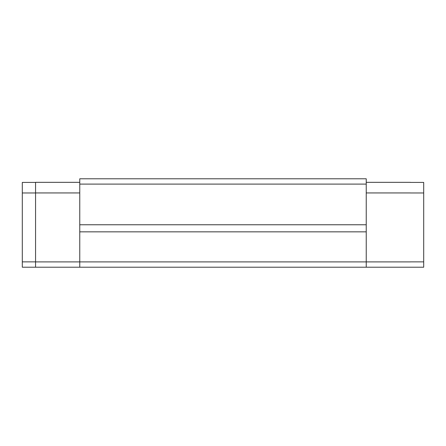 <?xml version="1.0" encoding="UTF-8"?>
<svg xmlns="http://www.w3.org/2000/svg" width="446" height="446" viewBox="0 0 446 446"><rect width="100%" height="100%" fill="white"/><g stroke="black" fill="none" stroke-linecap="round" stroke-linejoin="round"><path stroke-width="0.67" d="M79.767 184.098L366.233 184.098L366.233 178.79L79.767 178.79L79.767 267.21L366.233 267.21L366.233 261.902L35.563 261.902L35.563 267.21L79.767 267.21M366.233 184.098L366.233 261.902L410.437 261.902M79.767 182.33L35.563 182.33L35.563 192.94L79.767 192.94M35.563 192.94L35.563 261.902M366.233 224.767L79.767 224.767M35.563 182.42L22.3 182.42L22.3 267.21L35.563 267.21M410.437 182.42L423.7 182.42L423.7 267.21L366.233 267.21M410.437 182.33L366.233 182.33M366.233 231.842L79.767 231.842M410.437 192.94L366.233 192.94M22.3 261.863L35.563 261.863M423.7 261.863L410.437 261.863M423.7 192.973L410.437 192.973M22.3 192.973L35.563 192.973"/></g></svg>
